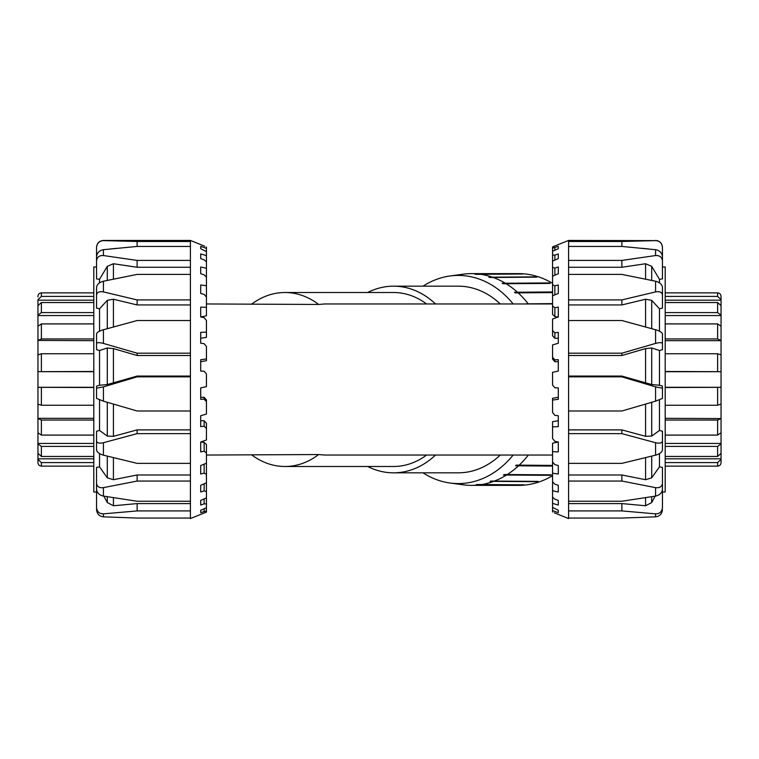 <?xml version="1.0" encoding="UTF-8"?>
<svg xmlns="http://www.w3.org/2000/svg" width="759" height="759" viewBox="0 0 759 759"><rect width="100%" height="100%" fill="white"/><g stroke="black" fill="none" stroke-linecap="round" stroke-linejoin="round"><path stroke-width="1.14" d="M435.524 303.961A93.329 71.488 -90 0 0 393.551 286.171A93.329 71.488 -90 0 0 367.66 292.509M367.66 466.491A93.329 71.488 -90 0 0 393.551 472.829A93.329 71.488 -90 0 0 435.524 455.039M426.586 303.961A86.991 66.64 -90 0 0 393.551 292.509L284.948 292.509A86.991 66.64 -90 0 0 251.903 303.961M251.903 455.039A86.991 66.64 -90 0 0 284.948 466.491L393.551 466.491A86.991 66.64 -90 0 0 426.586 455.039M500.266 455.039A93.329 71.488 90 0 1 458.294 472.829L393.551 472.829M393.551 286.171L458.294 286.171A93.329 71.488 90 0 1 500.266 303.961M206.439 455.039L318.638 454.546L324.776 455.039L552.561 455.039M552.561 303.961L324.776 303.961L318.638 304.454L206.439 303.961M284.948 466.491A86.991 66.64 -90 0 0 318.638 454.546M318.638 304.454A86.991 66.64 -90 0 0 284.948 292.509M721.05 462.487L721.05 459.356L717.616 462.592L665.197 462.592M665.197 466.121L717.616 466.121C719.703 465.912 720.841 464.774 721.05 462.686M665.197 456.463L717.616 456.463L721.05 453.36L721.05 462.117M721.05 458.815L665.197 458.815M665.197 405.249L717.616 405.249L721.05 404.101L721.05 443.863L717.616 446.415L665.197 446.415M721.05 451.614L721.05 443.436L665.197 443.436M665.197 435.087L717.616 435.087L721.05 432.782L721.05 418.57L717.616 420.05L665.197 420.05M665.197 418.323L721.05 418.57M665.197 371.483L721.05 371.673L721.05 387.327L665.197 387.517M721.05 403.911L721.05 387.299L665.197 387.299M721.05 355.089L721.05 371.701L665.197 371.701M665.197 338.95L717.616 338.95L721.05 340.43L721.05 354.899L717.616 353.751L665.197 353.751M665.197 312.585L717.616 312.585L721.05 315.137L721.05 340.677L665.197 340.677M721.05 340.43L721.05 326.218L717.616 323.913L665.197 323.913M721.05 307.386L721.05 315.564L665.197 315.564M665.197 296.408L717.616 296.408L721.05 299.644L721.05 305.64L717.616 302.537L665.197 302.537M721.05 300.184L665.197 300.184M721.05 299.644L721.05 296.314C720.841 294.226 719.703 293.088 717.616 292.879L665.197 292.879M721.05 315.137L721.05 305.64M721.05 371.673L721.05 354.899M721.05 404.101L721.05 387.327M721.05 453.36L721.05 443.863M93.803 302.537L41.384 302.537L37.95 305.64L37.95 299.644L41.384 296.408L93.803 296.408M37.95 300.184L93.803 300.184M93.803 387.517L37.95 387.327L37.95 315.137L41.384 312.585L93.803 312.585M37.95 306.162L37.95 315.564L93.803 315.564M93.803 323.913L41.384 323.913L37.95 326.218L37.95 340.43L41.384 338.95L93.803 338.95M93.803 340.677L37.95 340.43M93.803 353.751L41.384 353.751L37.95 354.899L37.95 371.673L93.803 371.483M93.803 371.701L37.95 371.673M93.803 420.05L41.384 420.05L37.95 418.57L37.95 387.299L93.803 387.299M37.95 387.327L37.95 404.101L41.384 405.249L93.803 405.249M93.803 446.415L41.384 446.415L37.95 443.863L37.95 418.323L93.803 418.323M37.95 418.57L37.95 432.782L41.384 435.087L93.803 435.087M37.95 451.614L37.95 443.436L93.803 443.436M93.803 462.592L41.384 462.592L37.95 459.356L37.95 453.36L41.384 456.463L93.803 456.463M37.95 458.815L93.803 458.815M37.95 459.356L37.95 462.686C38.159 464.774 39.297 465.912 41.384 466.121L93.803 466.121M93.803 292.879L41.384 292.879C39.297 293.088 38.159 294.226 37.95 296.314L37.95 296.883M37.95 443.863L37.95 453.36M37.95 305.64L37.95 315.137M655.577 291.911C659.685 291.2 661.971 292.215 662.446 294.938L662.446 287.281C661.971 284.35 659.685 282.329 655.577 281.228L655.577 291.911L621.877 299.919L568.586 299.919L568.586 274.397L621.877 274.397L655.577 281.228M662.446 294.938L662.446 308.116L659.467 308.809L651.706 300.317L645.577 299.226L621.877 304.938L621.877 299.919M655.577 255.546C659.685 255.318 661.971 257.111 662.446 260.916L662.446 256.722C661.971 252.804 659.685 250.461 655.577 249.702L655.577 255.546L621.877 260.413L568.586 260.413L568.586 246.438L621.877 246.438L655.577 249.702M662.446 260.916L662.446 278.914L659.467 279.312L651.706 266.333L645.577 263.734L621.877 267.263L621.877 260.413M655.577 240.612C659.685 240.907 661.971 243.174 662.446 247.396L662.446 247.396C661.971 243.174 659.685 240.907 655.577 240.612L621.877 241.495L568.586 241.495L568.586 240.432L655.577 240.612M621.877 246.438L621.877 241.495M648.784 248.99L642.323 248.345M662.446 267.102L662.446 247.396M662.446 266.988L665.197 266.988L665.197 492.012L662.446 492.012L662.446 507.648C661.971 511.746 659.685 513.824 655.577 513.852L655.577 516.841C659.685 516.3 661.971 513.947 662.446 509.782M655.577 516.841L621.877 518.055L568.586 518.055L568.586 510.921L621.877 510.921L655.577 513.852M655.577 496.082C659.685 495.134 661.971 492.904 662.446 489.403L662.446 483.341C661.971 486.68 659.685 488.113 655.577 487.639L655.577 496.082L621.877 501.244L568.586 501.244L568.586 481.054L621.877 481.054L655.577 487.639M655.577 455.163C659.685 453.967 661.971 452.25 662.446 450.011L662.446 441.093C661.971 443.085 659.685 443.626 655.577 442.715L655.577 455.163L621.877 463.369L568.586 463.369L568.586 433.636L621.877 433.636L655.577 442.715M655.577 401.16L662.446 398.428L662.446 388.191L655.577 386.872L655.577 401.16L621.877 410.998L568.586 410.998L568.586 376.853L621.877 376.853L655.577 386.872M655.577 343.419C659.685 342.347 661.971 342.404 662.446 343.58L662.446 333.78C661.971 332.338 659.685 331 655.577 329.748L655.577 343.419L621.877 353.182L568.586 353.182L568.586 320.526L621.877 320.526L655.577 329.748M662.446 343.58L662.446 349.662L659.467 350.516L651.706 347.992L645.577 348.599L621.877 355.497L621.877 353.182M621.877 355.497L568.586 355.497M621.877 304.938L568.586 304.938M621.877 267.263L568.586 267.263M554.231 512.771L568.586 518.568L568.586 518.055M554.857 359.851L554.857 361.701L552.561 359.102L552.561 357.337L554.857 359.851L558.292 359.709L558.292 371.094L552.561 372.337L552.561 385.041L554.857 387.764L558.292 387.906L558.292 399.291L552.561 400.059L552.561 398.295L558.292 397.299M554.857 332.784L554.857 338.267L552.561 335.82L552.561 330.601L554.857 332.784L558.292 332.366L558.292 343.258L552.561 344.928L552.561 357.337M554.857 307.765L554.857 316.636L552.561 314.444L552.561 306.01L554.857 307.765L558.292 307.091L558.292 317.006L552.561 319.027L552.561 330.601M558.292 293.486L552.561 295.773L552.561 284.625L554.857 285.887L558.292 284.976L558.292 293.486M558.292 273.724L552.561 276.181L552.561 267.386L554.857 268.088L558.292 266.997L558.292 273.724L558.292 266.997M558.292 258.591L552.561 261.096L552.561 255.043L554.857 255.166L558.292 253.933L558.292 258.591L558.292 253.933M558.292 248.734L552.561 251.191L552.561 248.146L558.292 246.352L558.292 248.734L558.292 246.352M558.292 512.648L552.561 510.608L552.561 507.382L558.292 510.266L558.292 512.648L558.292 510.266M558.292 505.067L552.561 503.378L552.561 497.154L554.857 499.175L558.292 500.409L558.292 505.067L558.292 500.409M558.292 492.003L552.561 490.731L552.561 481.794L554.857 484.185L558.292 485.276L558.292 492.003L558.292 485.276M558.292 474.024L552.561 473.236L552.561 461.956L554.857 464.612L558.292 465.514L558.292 474.024M558.292 451.909L552.561 451.633L552.561 443.209L558.292 441.994L558.292 451.909M558.292 426.634L552.561 426.881L552.561 421.672L558.292 420.733L558.292 415.742L558.292 426.634M558.292 343.258L558.292 338.267L554.857 338.267M558.292 317.006L554.857 316.636M552.561 426.881L552.561 438.522L554.857 441.321L558.292 441.994M552.561 400.059L552.561 412.498L554.857 415.325L558.292 415.742M558.292 361.701L554.857 361.701M554.857 285.887L554.857 294.862M554.857 268.088L554.857 275.194M554.857 255.166L554.857 260.09M554.857 247.681L554.857 250.214M552.561 451.633L552.561 461.956M552.561 473.236L552.561 481.794M552.561 490.731L552.561 497.154M552.561 503.378L552.561 507.382M554.231 246.229L558.292 244.597L552.561 246.893L552.561 248.146M552.561 251.191L552.561 255.043M552.561 261.096L552.561 267.386M552.561 276.181L552.561 284.625M552.561 295.773L552.561 306.01M552.561 510.608L552.561 512.012M568.586 240.432L558.292 244.597M568.586 501.244L568.586 510.921M568.586 463.369L568.586 481.054M568.586 410.998L568.586 433.636M568.586 353.182L568.586 376.853M568.586 299.919L568.586 320.526M568.586 260.413L568.586 274.397M568.586 241.495L568.586 246.438M659.467 399.898L659.467 430.448L651.706 436.083L645.577 436.33L621.877 429.888L621.877 433.636M568.586 429.888L621.877 429.888M659.467 350.516L659.467 385.249L651.706 384.547L621.877 376.066L621.877 376.853M568.586 376.066L621.877 376.066M659.467 453.588L659.467 466.851L651.706 477.828L645.577 479.707L621.877 474.992L621.877 481.054M568.586 474.992L621.877 474.992M655.159 496.149L651.706 502.572L645.577 505.76L621.877 503.587L621.877 510.921M568.586 503.587L621.877 503.587M659.467 385.249L662.446 386.122L662.446 388.191M659.467 430.448L662.446 431.235L662.446 441.093M659.467 466.851L662.446 467.402L662.446 483.341M662.446 488.369L662.446 507.648M659.467 279.312L659.467 282.87M659.467 308.809L659.467 331.209M96.554 267.102L96.554 247.396C97.029 243.174 99.315 240.907 103.423 240.612L103.423 240.432C99.249 240.84 96.962 243.127 96.554 247.301M204.769 246.229L190.414 240.432L190.414 241.495L137.123 241.495L103.423 240.612M103.423 249.702C99.315 250.461 97.029 252.804 96.554 256.722L96.554 260.916C97.029 257.111 99.315 255.318 103.423 255.546L103.423 249.702L137.123 246.438L190.414 246.438L190.414 260.413L137.123 260.413L103.423 255.546M190.414 267.263L137.123 267.263L113.423 263.734L107.294 266.333L99.533 279.312L96.554 278.914L96.554 260.916M137.123 267.263L137.123 260.413M103.423 281.228C99.315 282.329 97.029 284.35 96.554 287.281L96.554 294.938C97.029 292.215 99.315 291.2 103.423 291.911L103.423 281.228L137.123 274.397L190.414 274.397L190.414 299.919L137.123 299.919L103.423 291.911M190.414 304.938L137.123 304.938L113.423 299.226L107.294 300.317L99.533 308.809L96.554 308.116L96.554 294.938M137.123 304.938L137.123 299.919M103.423 329.748C99.315 331 97.029 332.338 96.554 333.78L96.554 343.58C97.029 342.404 99.315 342.347 103.423 343.419L103.423 329.748L137.123 320.526L190.414 320.526L190.414 353.182L137.123 353.182L103.423 343.419M190.414 355.497L137.123 355.497L113.423 348.599L107.294 347.992L99.533 350.516L96.554 349.662L96.554 343.58M137.123 355.497L137.123 353.182M103.423 386.872L96.554 388.191L96.554 398.428L103.423 401.16L103.423 386.872L137.123 376.853L190.414 376.853L190.414 410.998L137.123 410.998L103.423 401.16M137.123 376.853L137.123 376.066L107.294 384.547L99.533 385.249L96.554 386.122L96.554 388.191M103.423 442.715C99.315 443.626 97.029 443.085 96.554 441.093L96.554 450.011C97.029 452.25 99.315 453.967 103.423 455.163L103.423 442.715L137.123 433.636L190.414 433.636L190.414 463.369L137.123 463.369L103.423 455.163M137.123 433.636L137.123 429.888L113.423 436.33L107.294 436.083L99.533 430.448L96.554 431.235L96.554 441.093M103.423 487.639C99.315 488.113 97.029 486.68 96.554 483.341L96.554 489.403C97.029 492.904 99.315 495.134 103.423 496.082L103.423 487.639L137.123 481.054L190.414 481.054L190.414 501.244L137.123 501.244L103.423 496.082M137.123 481.054L137.123 474.992L113.423 479.707L107.294 477.828L99.533 466.851L96.554 467.402L96.554 483.341M103.423 513.852C99.315 513.824 97.029 511.746 96.554 507.648L96.554 509.782C97.029 513.947 99.315 516.3 103.423 516.841L103.423 513.852L137.123 510.921L190.414 510.921L190.414 518.055L137.123 518.055L103.423 516.841M96.554 488.369L96.554 507.648M96.554 266.988L93.803 266.988L93.803 492.012L96.554 492.012L96.554 509.782M103.841 496.149L107.294 502.572L113.423 505.76L137.123 503.587L137.123 510.921M137.123 503.587L190.414 503.587M137.123 474.992L190.414 474.992M137.123 429.888L190.414 429.888M137.123 376.066L190.414 376.066M137.123 246.438L137.123 241.495M200.708 246.352L206.439 248.392L206.439 251.618L200.708 248.734L200.708 246.352L200.708 248.734M200.708 253.933L206.439 255.622L206.439 261.846L204.143 259.825L200.708 258.591L200.708 253.933L200.708 258.591M200.708 266.997L206.439 268.269L206.439 277.206L204.143 274.815L200.708 273.724L200.708 266.997L200.708 273.724M200.708 284.976L206.439 285.763L206.439 297.044L204.143 294.388L200.708 293.486L200.708 284.976M200.708 307.091L206.439 307.367L206.439 315.791L200.708 317.006L200.708 307.091M200.708 332.366L206.439 332.119L206.439 337.328L200.708 338.267L200.708 343.258L200.708 332.366M204.143 399.149L204.143 397.299L206.439 399.898L206.439 401.663L204.143 399.149L200.708 399.291L200.708 387.906L206.439 386.663L206.439 373.959L204.143 371.236L200.708 371.094L200.708 359.709L206.439 358.941L206.439 360.705L200.708 361.701M204.143 426.216L204.143 420.733L206.439 423.18L206.439 428.399L204.143 426.216L200.708 426.634L200.708 415.742L206.439 414.072L206.439 401.663M204.143 451.235L204.143 442.364L206.439 444.556L206.439 452.99L204.143 451.235L200.708 451.909L200.708 441.994L206.439 439.973L206.439 428.399M200.708 465.514L206.439 463.227L206.439 474.375L204.143 473.113L200.708 474.024L200.708 465.514M200.708 485.276L206.439 482.819L206.439 491.614L204.143 490.912L200.708 492.003L200.708 485.276L200.708 492.003M200.708 500.409L206.439 497.904L206.439 503.957L204.143 503.834L200.708 505.067L200.708 500.409L200.708 505.067M200.708 510.266L206.439 507.809L206.439 510.854L200.708 512.648L200.708 510.266L200.708 512.648M190.414 518.055L190.414 518.568L206.439 512.107L206.439 510.854M200.708 415.742L200.708 420.733L204.143 420.733M200.708 441.994L204.143 442.364M206.439 332.119L206.439 320.478L204.143 317.679L200.708 317.006M206.439 358.941L206.439 346.502L204.143 343.675L200.708 343.258M200.708 397.299L204.143 397.299M204.143 473.113L204.143 464.138M204.143 490.912L204.143 483.806M204.143 503.834L204.143 498.91M204.143 511.319L204.143 508.786M204.769 512.771L200.708 514.403M206.439 507.809L206.439 503.957M206.439 497.904L206.439 491.614M206.439 482.819L206.439 474.375M206.439 463.227L206.439 452.99M206.439 307.367L206.439 297.044M206.439 285.763L206.439 277.206M206.439 268.269L206.439 261.846M206.439 255.622L206.439 251.618M206.439 248.392L206.439 246.988M190.414 246.438L190.414 241.495M190.414 274.397L190.414 260.413M190.414 320.526L190.414 299.919M190.414 376.853L190.414 353.182M190.414 433.636L190.414 410.998M190.414 481.054L190.414 463.369M190.414 510.921L190.414 501.244M110.216 248.99L116.677 248.345M99.533 466.851L99.533 453.588M99.533 430.448L99.533 399.898M99.533 385.249L99.533 350.516M99.533 331.209L99.533 308.809M99.533 282.87L99.533 279.312M525.465 303.961A105.529 80.843 -90 0 0 525.399 303.875L552.561 303.875M525.399 303.875L552.561 303.628M552.561 292.604L515.209 292.889A105.529 80.843 -90 0 0 514.479 292.243L552.561 292.243M514.479 292.243L552.561 291.959M550.123 283.42L502.98 283.733A105.529 80.843 -90 0 0 502.183 283.259L549.326 282.946A105.88 81.109 90 0 1 550.123 283.42M502.183 283.259L549.326 282.946M488.881 277.206L535.977 276.874A105.88 81.109 90 0 1 536.831 277.158L489.726 277.49A105.529 80.843 -90 0 0 488.881 277.206L491.965 277.206M474.973 274.255L522.021 273.914A105.88 81.109 90 0 1 522.904 273.999L475.846 274.341A105.529 80.843 -90 0 0 474.973 274.255L476.519 274.255M477.515 273.914A105.88 81.109 -90 0 0 471.538 273.619A105.88 81.109 -90 0 0 464.252 274.056L461.747 274.397A105.529 80.843 -90 0 0 460.874 274.502L463.455 274.16M464.897 485.001L462.184 484.659A105.529 80.843 -90 0 0 463.056 484.745L465.561 485.086A105.88 81.109 -90 0 0 471.538 485.381A105.88 81.109 -90 0 0 478.825 484.944L476.272 484.603L477.961 484.603M476.272 484.603A105.529 80.843 -90 0 0 477.145 484.498L524.213 484.84A105.88 81.109 90 0 1 523.34 484.944L523.331 484.84M523.34 484.944L478.825 484.944M490.143 481.367A105.529 80.843 -90 0 0 490.997 481.054L538.103 481.386A105.88 81.109 90 0 1 537.249 481.69L493.388 481.367M503.378 475.02A105.529 80.843 -90 0 0 504.166 474.536L551.319 474.84A105.88 81.109 90 0 1 550.522 475.333L503.378 475.02L550.408 475.02A105.529 80.843 -90 0 0 550.711 474.84M552.561 466.064L515.56 465.789L552.561 465.789M515.56 465.789A105.529 80.843 -90 0 0 516.272 465.125L552.561 465.4M528.103 303.628A105.88 81.109 -90 0 0 517.875 292.604M517.154 291.959A105.88 81.109 -90 0 0 505.617 283.42M423.01 472.829A104.078 79.723 -90 0 0 425.192 474.176A104.078 79.723 -90 0 0 449.983 483.009A104.078 79.723 -90 0 0 513.131 455.039M513.131 303.961A104.078 79.723 -90 0 0 491.794 285.061A104.078 79.723 -90 0 0 449.983 275.991A104.078 79.723 -90 0 0 423.01 286.171M504.82 282.946A105.88 81.109 -90 0 0 492.316 277.158M491.471 276.874A105.88 81.109 -90 0 0 478.388 273.999M463.379 274.16A105.88 81.109 -90 0 0 463.085 274.198A105.88 81.109 -90 0 0 462.781 274.246M449.983 483.009L463.085 484.802A105.88 81.109 -90 0 0 464.688 485.001M479.697 484.84A105.88 81.109 -90 0 0 492.743 481.69M493.587 481.386A105.88 81.109 -90 0 0 506.016 475.333M506.803 474.84A105.88 81.109 -90 0 0 518.236 466.064M518.947 465.4A105.88 81.109 -90 0 0 528.359 455.039M552.561 283.344A105.88 81.109 -90 0 0 551.907 282.946A105.88 81.109 -90 0 0 518.625 273.619L471.538 273.619M471.538 485.381L518.625 485.381A105.88 81.109 -90 0 0 552.561 475.656M717.616 462.592L717.616 466.121M717.616 446.415L717.616 456.463M717.616 420.05L717.616 435.087M717.616 387.517L717.616 405.249M717.616 353.751L717.616 371.483M717.616 323.913L717.616 338.95M717.616 302.537L717.616 312.585M717.616 292.879L717.616 296.408M41.384 312.585L41.384 302.537M41.384 338.95L41.384 323.913M41.384 371.483L41.384 353.751M41.384 405.249L41.384 387.517M41.384 435.087L41.384 420.05M41.384 456.463L41.384 446.415M41.384 466.121L41.384 462.592M41.384 296.408L41.384 292.879M645.577 263.734L645.577 279.151M651.706 280.422L651.706 266.333M645.577 299.226L645.577 326.987M651.706 328.675L651.706 300.317M645.577 404.092L645.577 436.33M651.706 436.083L651.706 402.298M645.577 348.599L645.577 383.124M651.706 384.547L651.706 347.992M645.577 457.639L645.577 479.707M651.706 477.828L651.706 456.121M645.577 497.676L645.577 505.76M651.706 502.572L651.706 496.709M113.423 436.33L113.423 404.092M107.294 402.298L107.294 436.083M113.423 383.124L113.423 348.599M107.294 347.992L107.294 384.547M113.423 326.987L113.423 299.226M107.294 300.317L107.294 328.675M113.423 279.151L113.423 263.734M107.294 266.333L107.294 280.422M113.423 505.76L113.423 497.676M107.294 496.709L107.294 502.572M113.423 479.707L113.423 457.639M107.294 456.121L107.294 477.828M655.577 240.432C659.751 240.84 662.038 243.127 662.446 247.301M190.414 240.432L103.423 240.432M449.983 275.991L463.085 274.198"/></g></svg>
